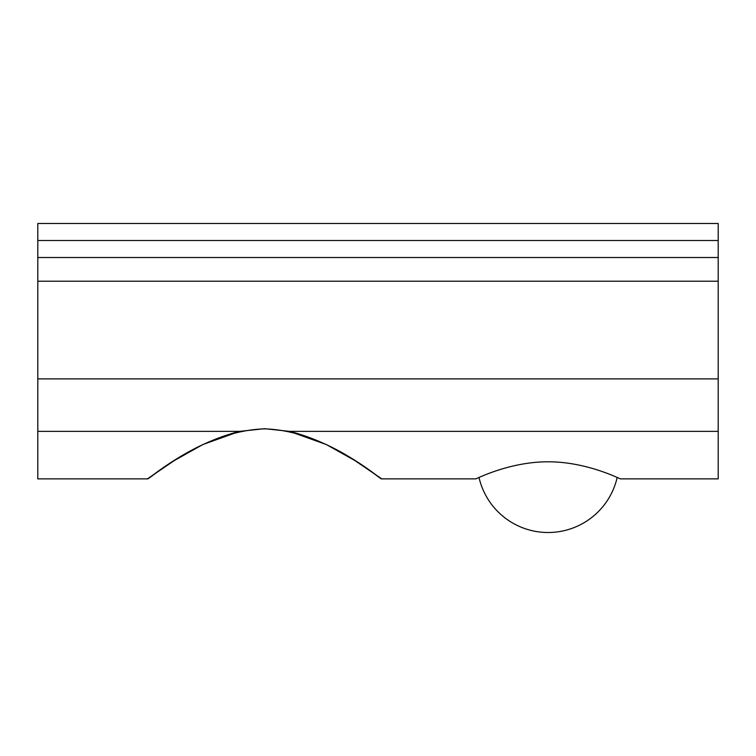 <?xml version="1.0" encoding="UTF-8"?>
<svg xmlns="http://www.w3.org/2000/svg" width="756" height="756" viewBox="0 0 756 756"><rect width="100%" height="100%" fill="white"/><g stroke="black" fill="none" stroke-linecap="round" stroke-linejoin="round"><path stroke-width="1.13" d="M548.1 461.803C587.128 461.68 620.988 479.455 620.392 478.869L617.179 477.48A70.875 70.875 0 0 1 479.011 477.452L475.807 478.869C475.212 479.455 509.072 461.68 548.1 461.803M620.392 478.869L718.2 478.869L718.2 431.364L289.51 431.364C342.241 444.585 381.137 480.032 381.799 478.869C381.345 481.241 328.567 430.911 264.6 428.85C200.633 430.911 147.855 481.241 147.401 478.869C148.063 480.032 186.959 444.585 239.69 431.364L264.6 428.69L289.51 431.364L326.271 444.509L354.857 460.536L381.799 478.869L475.807 478.869M147.401 478.869L174.343 460.536L202.929 444.509L239.69 431.364L37.8 431.364L37.8 478.869L147.401 478.869M718.2 431.364L718.2 223.492L37.8 223.492L37.8 257.512L718.2 257.512M37.8 257.512L37.8 431.364M37.8 281.213L718.2 281.213M37.8 378.888L718.2 378.888M37.8 240.502L718.2 240.502"/></g></svg>
